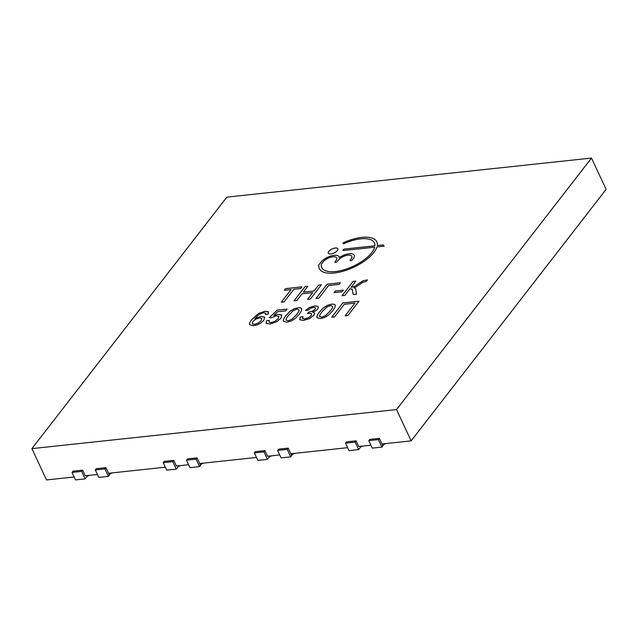 <?xml version="1.0" encoding="UTF-8"?>
<svg xmlns="http://www.w3.org/2000/svg" width="638" height="638" viewBox="0 0 638 638"><rect width="100%" height="100%" fill="white"/><g stroke="black" fill="none" stroke-linecap="round" stroke-linejoin="round"><path stroke-width="0.96" d="M253.039 321.392L252.265 323.051L252.847 324.128L254.65 324.327L258.151 323.139L261.165 320.611L261.827 318.418L259.554 317.884L255.958 319.048L253.039 321.392M252.265 323.051L252.863 324.168L254.666 324.367L258.167 323.179L261.181 320.643L261.843 318.458M319.614 316.328L321.648 317.158L325.452 315.698L330.237 310.929C332.047 308.601 332.853 307.093 332.669 306.407L330.596 305.578L327.015 306.894L322.038 311.807C320.22 314.151 319.415 315.658 319.614 316.328L319.694 316.528M319.63 316.368L321.664 317.19L325.468 315.738L330.253 310.961C332.063 308.632 332.869 307.125 332.685 306.447L332.605 306.248M286.039 319.925L288.073 320.755L291.877 319.295L296.662 314.526C298.472 312.197 299.278 310.69 299.094 310.004L297.021 309.175L293.44 310.491L288.464 315.403C286.645 317.748 285.84 319.255 286.039 319.925L286.119 320.124M286.055 319.965L288.097 320.786L291.893 319.335L296.686 314.558C298.488 312.229 299.294 310.722 299.11 310.044L299.031 309.845M226.865 197.126L591.498 158.064L396.533 409.564L31.9 448.626L226.865 197.126M374.65 247.185A29.093 12.202 155 0 1 348.771 268.135A29.093 12.202 155 0 1 321.68 267.489L321.696 267.529A29.093 12.202 155 0 0 348.787 268.175A29.093 12.202 155 0 0 374.666 247.217L343.571 250.511A1.324 0.558 -25 0 1 342.949 250.327A1.324 0.558 -25 0 1 343.427 249.554A1.324 0.558 -25 0 1 344.727 249.027L374.889 245.797A29.093 12.202 155 0 0 374.41 242.903A29.093 12.202 155 0 1 374.426 242.942A29.093 12.202 155 0 1 374.905 245.829L344.743 249.059A1.324 0.558 -25 0 0 343.459 249.578A1.324 0.558 -25 0 0 342.957 250.343M377.257 245.542L383.207 244.904L384.212 246.156L383.223 244.944L377.257 245.542A31.733 13.31 -25 0 0 376.803 241.786A31.733 13.31 -25 0 0 343.986 242.432A1.324 0.558 -25 0 0 342.957 243.517A1.324 0.558 -25 0 0 344.321 243.493A29.093 12.202 155 0 1 374.41 242.903L374.426 242.942M384.212 246.156L376.93 246.938A31.733 13.31 -25 0 1 348.396 269.483A31.733 13.31 -25 0 1 319.287 268.614A31.733 13.31 -25 0 1 318.801 265.081A2.113 0.885 -25 0 1 319.024 264.611L320.898 262.194A10.575 4.434 -25 0 1 330.962 255.982A10.575 4.434 -25 0 1 339.105 256.803A10.575 4.434 -25 0 1 339.28 257.585A10.575 4.434 -25 0 1 354.178 255.184A10.575 4.434 -25 0 0 339.296 257.624L339.28 257.585M321.68 267.489A29.093 12.202 155 0 1 321.209 264.547A2.113 0.885 155 0 1 321.432 264.052L323.051 261.963A7.935 3.326 155 0 1 330.604 257.305A7.935 3.326 155 0 1 336.704 257.919L336.72 257.951A7.935 3.326 155 0 1 336.72 257.951A7.935 3.326 155 0 1 335.995 260.615L335.054 261.763A1.324 0.558 -25 0 0 334.934 262.21A1.324 0.558 -25 0 0 335.947 262.314A1.324 0.558 -25 0 0 337.207 261.54L338.132 260.352A7.935 3.326 155 0 1 345.676 255.686A7.935 3.326 155 0 1 351.777 256.301A7.935 3.326 155 0 1 351.793 256.34A7.935 3.326 155 0 1 351.067 259.004L350.126 260.152A1.324 0.558 -25 0 0 350.007 260.599A1.324 0.558 -25 0 0 351.028 260.695A1.324 0.558 -25 0 0 352.28 259.921L353.205 258.733A10.575 4.434 -25 0 0 354.178 255.184M350.126 260.152L351.052 258.964A7.935 3.326 155 0 0 351.777 256.301L351.793 256.34M335.054 261.763L335.979 260.575A7.935 3.326 155 0 0 336.704 257.919M281.262 302.213L291.064 289.572L284.213 290.306L285.505 288.639L301.997 286.869L300.713 288.536L293.863 289.269L284.062 301.91L281.262 302.213M293.998 300.849L305.084 286.542L307.883 286.239L303.297 292.164L314 291.016L318.593 285.09L321.392 284.795L310.299 299.102L307.5 299.397L312.716 292.683L302.005 293.831L296.798 300.546L293.998 300.849M347.925 315.499L345.126 315.802L354.927 303.154L344.313 304.294L334.511 316.934L331.72 317.238L342.805 302.93L359.019 301.192L347.925 315.499M352.439 289.524L350.047 288.679L344.839 295.402L342.04 295.697L353.133 281.398L355.932 281.095L351.028 287.419L354.098 286.629L363.261 280.672L367.488 279.875L366.204 281.541L362.815 282.283L356.331 286.797L354.018 287.738L355.717 288.886L354.018 287.738M352.112 289.046L353.261 294.501L356.514 294.15L355.717 288.886M353.253 294.501L352.096 289.006M265.679 313.202L265.488 314.566L268.199 314.151L268.335 311.767L265.057 311.256L258.573 313.441L251.715 319.67C249.809 322.126 249.115 323.817 249.625 324.742L253.581 325.787L257.393 324.822L261.07 322.82L263.837 320.244L264.626 317.118L261.309 316.296L254.833 318.737L258.087 315.371L261.253 313.433L263.749 312.74L265.735 313.306M264.754 317.341L261.325 316.336L254.833 318.737M268.614 312.141L265.073 311.296L258.589 313.481L251.731 319.71C249.833 322.158 249.131 323.849 249.641 324.782M335.365 305.363L334.328 304.262L331.76 304.111L327.406 305.331L323.338 307.939L319.431 312.086C317.357 314.757 316.536 316.623 316.958 317.676L320.515 318.617L324.894 317.397L328.953 314.781L332.837 310.65L334.982 307.341L335.261 305.012M301.79 308.959L300.761 307.851L298.185 307.707L293.831 308.928L289.764 311.535L285.856 315.682C283.79 318.354 282.961 320.22 283.384 321.273L286.94 322.214L291.319 320.994L295.378 318.378L299.262 314.247L301.407 310.937L301.686 308.609M302.906 316.639L300.115 317.142L302.93 316.6L302.587 318.426M300.115 317.142L299.916 319.805L303.536 320.435L309.486 318.609L313.888 315.244L314.622 313.059L312.684 312.165L315.746 310.738L317.764 308.983L318.434 307.237L317.325 306.112L314.622 305.945L309.805 307.356L305.57 310.331L307.971 310.323L310.682 308.29L313.577 307.404L315.475 307.771L315.18 309.247L312.556 311.153L308.912 312.054L307.452 313.609L309.35 313.226L311.583 313.705L311.161 315.563L308.345 317.796L304.717 318.968L302.595 318.442M299.629 319.399L299.916 319.805M269.228 320.372L266.564 320.778L269.252 320.324L269.069 322.214L271.142 322.565L275.002 321.273L278.192 318.609L278.934 316.528M287.052 309.127L277.051 310.156L269.252 317.7L271.461 317.708L276.326 315.85L278.854 316.368M277.051 310.156L287.084 309.079L285.688 310.881L277.57 311.751L273.654 315.539L278.208 314.239L281.733 315.052L280.999 318.187L276.772 321.712L270.041 324.024L266.317 323.418L266.548 320.739M281.892 315.316L278.224 314.279L273.654 315.539M266.03 323.019L266.317 323.418M327.087 284.181L340.397 282.762L339.105 284.42L328.594 285.545L318.793 298.193L315.993 298.488L327.087 284.181L316.041 298.488M337.358 250.495A5.287 2.217 -25 0 0 337.845 248.724A5.287 2.217 -25 0 0 332.111 248.948A5.287 2.217 -25 0 0 328.259 253.19A5.287 2.217 -25 0 0 332.326 253.605A5.287 2.217 -25 0 0 337.358 250.495M334.057 292.651L335.341 290.984L343.252 290.138L341.968 291.805L334.057 292.651M343.22 290.186L335.341 290.984M335.365 291.024L334.105 292.643M337.853 248.74A5.287 2.217 -25 0 0 332.127 248.987A5.287 2.217 -25 0 0 328.267 253.214M340.365 282.801L327.103 284.221M278.87 316.408L278.208 318.649L275.018 321.313L271.158 322.605L269.069 322.214M277.067 310.196L269.308 317.7M266.564 320.778L266.333 323.458M311.599 313.744L311.177 315.603L308.361 317.836L304.733 319.008L302.715 318.617M315.491 307.811L315.196 309.278L312.572 311.185L308.936 312.086L307.524 313.593M318.45 307.277L317.341 306.152L314.638 305.985L309.821 307.396L305.594 310.371M312.7 312.197L314.646 313.099M300.139 317.182L299.932 319.845M301.806 308.999L300.777 307.891L298.201 307.747L293.847 308.959L289.78 311.567L285.872 315.722C283.806 318.386 282.985 320.252 283.408 321.313M335.381 305.403L334.352 304.294L331.776 304.151L327.422 305.363L323.354 307.971L319.447 312.126C317.381 314.797 316.552 316.655 316.974 317.716M265.703 313.242L265.512 314.606M252.281 323.083L252.863 324.168L252.281 323.083M367.512 279.915L363.277 280.712L354.114 286.661L351.028 287.419M355.9 281.135L353.149 281.43L342.088 295.697M354.927 303.154L345.174 315.794M358.987 301.232L342.821 302.962L331.768 317.23M307.851 286.287L305.084 286.542M321.361 284.835L318.609 285.13L314.016 291.056L303.297 292.164M312.716 292.683L307.556 299.397M305.108 286.574L294.046 300.841M281.31 302.205L291.064 289.572M301.965 286.917L285.521 288.679L284.261 290.298M376.811 241.81A31.733 13.31 -25 0 0 344.002 242.464A1.324 0.558 -25 0 0 342.965 243.533M339.113 256.819A10.575 4.434 -25 0 0 330.962 256.029A10.575 4.434 -25 0 0 320.914 262.234L319.048 264.642A2.113 0.885 -25 0 0 318.817 265.121A31.733 13.31 -25 0 0 319.295 268.63M350.15 260.192A1.324 0.558 -25 0 0 350.015 260.615M335.07 261.803A1.324 0.558 -25 0 0 334.942 262.226M591.498 158.064L606.1 189.374L411.135 440.874L381.995 444L379.371 438.362L369.753 439.391L368.772 440.651L372.265 448.123L381.883 447.094L378.39 439.622L368.772 440.651M31.9 448.626L46.502 479.935L74.152 476.977M97.415 474.481L85.261 475.781L82.629 470.15L73.011 471.179L72.038 472.439L75.523 479.912L85.141 478.883L81.656 471.402L72.038 472.439M165.306 467.207L108.524 473.292L105.892 467.654L96.274 468.683L95.301 469.943L98.786 477.423L108.404 476.395L104.919 468.914L95.301 469.943M188.577 464.719L176.415 466.019L173.791 460.381L164.165 461.418L163.192 462.67L166.678 470.15L176.303 469.121L172.81 461.641L163.192 462.67M256.468 457.446L199.678 463.531L197.054 457.893L187.436 458.921L186.456 460.181L189.949 467.654L199.566 466.625L196.073 459.145L186.456 460.181M279.731 454.95L267.577 456.258L264.945 450.619L255.328 451.648L254.355 452.908L257.84 460.381L267.458 459.352L263.972 451.879L254.355 452.908M347.622 447.677L290.84 453.762L288.209 448.123L278.591 449.16L277.618 450.412L281.103 457.893L290.721 456.864L287.236 449.383L277.618 450.412M370.893 445.188L358.731 446.488L356.108 440.85L346.482 441.887L345.509 443.139L348.994 450.619L358.62 449.591L355.127 442.11L345.509 443.139M396.533 409.564L411.135 440.874M82.629 470.15L81.656 471.402M86.896 475.605L87.191 476.235L85.141 478.883M105.892 467.654L104.919 468.914M108.524 473.292L109.377 475.135L108.404 476.395M173.791 460.381L172.81 461.641M178.058 465.844L178.353 466.474L176.303 469.121M197.054 457.893L196.073 459.145M199.678 463.531L200.539 465.365L199.566 466.625M264.945 450.619L263.972 451.879M269.212 456.082L269.507 456.704L267.458 459.352M288.209 448.123L287.236 449.383M290.84 453.762L291.694 455.604L290.721 456.864M356.108 440.85L355.127 442.11M360.374 446.313L360.669 446.943L358.62 449.591M379.371 438.362L378.39 439.622M381.995 444L382.856 445.842L381.883 447.094M201.209 463.363L201.504 463.993L200.499 465.285M203.658 463.1L201.504 463.993M110.055 473.125L110.342 473.755L109.345 475.055M112.503 472.87L110.342 473.755M383.526 443.833L383.821 444.463L382.816 445.755M385.974 443.57L383.821 444.463M292.371 453.602L292.659 454.224L291.662 455.524M294.82 453.339L292.659 454.224M89.352 475.35L87.191 476.235M180.506 465.58L178.353 466.474M271.668 455.819L269.507 456.704M362.823 446.05L360.669 446.943"/></g></svg>
